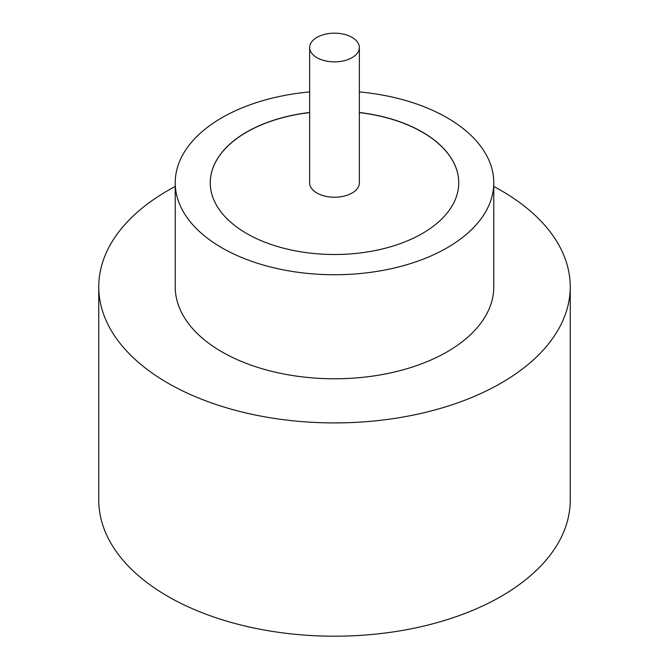 <?xml version="1.0" encoding="UTF-8"?>
<svg xmlns="http://www.w3.org/2000/svg" width="669" height="669" viewBox="0 0 669 669"><rect width="100%" height="100%" fill="white"/><g stroke="black" fill="none" stroke-linecap="round" stroke-linejoin="round"><path stroke-width="1" d="M316.93 57.668A24.845 14.342 0 0 0 344.008 60.77A24.845 14.342 0 0 0 359.345 47.524A24.845 14.342 0 0 0 352.07 37.372A24.845 14.342 0 0 0 324.992 34.27A24.845 14.342 0 0 0 309.655 47.524A24.845 14.342 0 0 0 316.93 57.668M309.655 47.524L309.655 182.88A24.845 14.342 0 0 0 316.93 193.023A24.845 14.342 0 0 0 344.008 196.134A24.845 14.342 0 0 0 359.345 182.88L359.345 47.524M309.655 91.937A159.281 91.962 0 0 0 175.219 182.779L175.219 286.817A159.281 91.962 0 0 0 221.874 351.844A159.281 91.962 0 0 0 395.454 371.78A159.281 91.962 0 0 0 493.781 286.817L493.781 182.779A159.281 91.962 0 0 0 447.126 117.752A159.281 91.962 0 0 0 359.345 91.937M175.219 182.779A159.281 91.962 0 0 0 221.874 247.798A159.281 91.962 0 0 0 395.454 267.734A159.281 91.962 0 0 0 493.781 182.779M175.219 186.484A235.739 136.1 0 0 0 98.761 286.817A235.739 136.1 0 0 0 167.81 383.053A235.739 136.1 0 0 0 424.715 412.556A235.739 136.1 0 0 0 570.239 286.817A235.739 136.1 0 0 0 501.19 190.581A235.739 136.1 0 0 0 493.781 186.484M98.761 286.817L98.761 500.103A235.739 136.1 0 0 0 167.81 596.338A235.739 136.1 0 0 0 424.715 625.841A235.739 136.1 0 0 0 570.239 500.103L570.239 286.817M309.655 112.492A124.242 71.725 0 0 0 210.258 182.779A124.242 71.725 0 0 0 246.652 233.498A124.242 71.725 0 0 0 382.041 249.044A124.242 71.725 0 0 0 458.742 182.779A124.242 71.725 0 0 0 422.348 132.052A124.242 71.725 0 0 0 359.345 112.492M458.742 182.829A124.242 71.725 0 0 0 422.348 132.161A124.242 71.725 0 0 0 359.345 112.601M309.655 112.601A124.242 71.725 0 0 0 210.258 182.829"/></g></svg>

